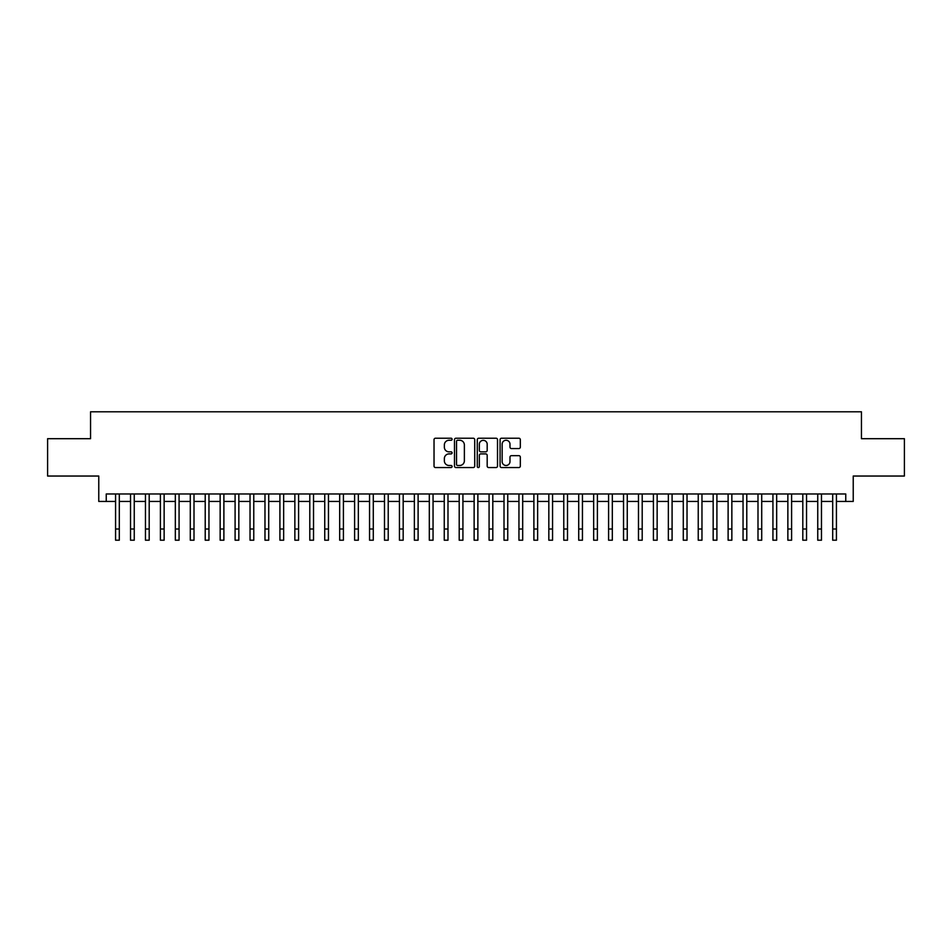 <?xml version="1.0" encoding="UTF-8"?>
<svg xmlns="http://www.w3.org/2000/svg" width="952" height="952" viewBox="0 0 952 952"><rect width="100%" height="100%" fill="white"/><g stroke="black" fill="none" stroke-linecap="round" stroke-linejoin="round"><path stroke-width="1.43" d="M452.093 439.241A1.023 1.023 0 0 0 451.07 438.217L435.492 438.217A1.464 1.464 0 0 0 434.029 439.681L434.029 466.075A1.464 1.464 0 0 0 435.492 467.551L451.07 467.551A1.023 1.023 0 0 0 452.093 466.516A1.023 1.023 0 0 0 451.07 465.492L449.058 465.492A4.689 4.689 0 0 1 444.358 460.804L444.358 458.602A4.689 4.689 0 0 1 449.058 453.902L451.07 453.902A1.023 1.023 0 0 0 452.093 452.878A1.023 1.023 0 0 0 451.07 451.855L449.058 451.855A4.689 4.689 0 0 1 444.358 447.166L444.358 444.965A4.689 4.689 0 0 1 449.058 440.264L451.07 440.264A1.023 1.023 0 0 0 452.093 439.241M518.852 448.559A1.464 1.464 0 0 0 520.327 447.083L520.327 439.681A1.464 1.464 0 0 0 518.852 438.217L501.549 438.217A1.464 1.464 0 0 0 500.086 439.681L500.086 466.075A1.464 1.464 0 0 0 501.549 467.551L518.852 467.551A1.464 1.464 0 0 0 520.327 466.075L520.327 457.138A1.464 1.464 0 0 0 518.852 455.663L511.45 455.663A1.464 1.464 0 0 0 509.986 457.138L509.986 461.565A3.927 3.927 0 0 1 506.059 465.492A3.927 3.927 0 0 1 502.144 461.565L502.144 444.191A3.927 3.927 0 0 1 506.059 440.264A3.927 3.927 0 0 1 509.986 444.191L509.986 447.083A1.464 1.464 0 0 0 511.45 448.559L518.852 448.559M106.243 501.43L106.243 493.969L845.757 493.969L845.757 501.43L853.23 501.43L853.23 476.036L904.4 476.036L904.4 438.693L861.453 438.693L861.453 411.8L90.547 411.8L90.547 438.693L47.6 438.693L47.6 476.036L98.77 476.036L98.77 501.43L115.573 501.43M474.715 439.681A1.464 1.464 0 0 0 473.251 438.217L455.948 438.217A1.464 1.464 0 0 0 454.485 439.681L454.485 466.075A1.464 1.464 0 0 0 455.948 467.551L473.251 467.551A1.464 1.464 0 0 0 474.715 466.075L474.715 439.681M478.749 438.217L496.052 438.217A1.464 1.464 0 0 1 497.515 439.681L497.515 466.075A1.464 1.464 0 0 1 496.052 467.551L488.65 467.551A1.464 1.464 0 0 1 487.186 466.075L487.186 455.377A1.464 1.464 0 0 0 485.71 453.902L480.808 453.902A1.464 1.464 0 0 0 479.332 455.377L479.332 466.516A1.023 1.023 0 0 1 478.309 467.551A1.023 1.023 0 0 1 477.285 466.516L477.285 439.681A1.464 1.464 0 0 1 478.749 438.217M119.309 501.43L130.519 501.43M134.256 501.43L145.454 501.43M149.19 501.43L160.4 501.43M164.137 501.43L175.335 501.43M179.071 501.43L190.281 501.43M194.006 501.43L205.215 501.43M208.952 501.43L220.15 501.43M223.887 501.43L235.096 501.43M238.833 501.43L250.031 501.43M253.767 501.43L264.977 501.43M268.714 501.43L279.912 501.43M283.648 501.43L294.858 501.43M298.595 501.43L309.793 501.43M313.529 501.43L324.739 501.43M328.464 501.43L339.674 501.43M343.41 501.43L354.608 501.43M358.345 501.43L369.555 501.43M373.291 501.43L384.489 501.43M388.226 501.43L399.435 501.43M403.172 501.43L414.37 501.43M418.106 501.43L429.316 501.43M433.053 501.43L444.251 501.43M447.987 501.43L459.197 501.43M462.922 501.43L474.132 501.43M477.868 501.43L489.078 501.43M492.803 501.43L504.013 501.43M507.749 501.43L518.947 501.43M522.684 501.43L533.893 501.43M537.63 501.43L548.828 501.43M552.565 501.43L563.774 501.43M567.511 501.43L578.709 501.43M582.445 501.43L593.655 501.43M597.392 501.43L608.59 501.43M612.326 501.43L623.536 501.43M627.261 501.43L638.471 501.43M642.207 501.43L653.405 501.43M657.142 501.43L668.352 501.43M672.088 501.43L683.286 501.43M687.023 501.43L698.232 501.43M701.969 501.43L713.167 501.43M716.904 501.43L728.113 501.43M731.85 501.43L743.048 501.43M746.784 501.43L757.994 501.43M761.719 501.43L772.929 501.43M776.665 501.43L787.863 501.43M791.6 501.43L802.81 501.43M806.546 501.43L817.744 501.43M821.481 501.43L832.691 501.43M836.427 501.43L845.757 501.43M457.555 440.264A1.023 1.023 0 0 0 456.532 441.3L456.532 464.469A1.023 1.023 0 0 0 457.555 465.492L459.685 465.492A4.689 4.689 0 0 0 464.374 460.804L464.374 444.965A4.689 4.689 0 0 0 459.685 440.264L457.555 440.264M487.186 444.263A3.927 3.927 0 0 0 483.259 440.348A3.927 3.927 0 0 0 479.332 444.263L479.332 450.391A1.464 1.464 0 0 0 480.808 451.855L485.71 451.855A1.464 1.464 0 0 0 487.186 450.391L487.186 444.263M115.573 529.003L119.309 529.003L119.309 540.2L115.573 540.2L115.573 493.969M119.309 529.003L119.309 493.969M130.519 540.2L134.256 540.2L130.519 540.2L130.519 493.969M134.256 540.2L134.256 493.969M145.454 540.2L149.19 540.2L145.454 540.2L145.454 493.969M149.19 540.2L149.19 493.969M160.4 540.2L164.137 540.2L160.4 540.2L160.4 493.969M164.137 540.2L164.137 493.969M175.335 540.2L179.071 540.2L175.335 540.2L175.335 493.969M179.071 540.2L179.071 493.969M190.281 540.2L194.006 540.2L190.281 540.2L190.281 493.969M194.006 540.2L194.006 493.969M205.215 540.2L208.952 540.2L205.215 540.2L205.215 493.969M208.952 540.2L208.952 493.969M220.15 540.2L223.887 540.2L220.15 540.2L220.15 493.969M223.887 540.2L223.887 493.969M235.096 540.2L238.833 540.2L235.096 540.2L235.096 493.969M238.833 540.2L238.833 493.969M250.031 540.2L253.767 540.2L250.031 540.2L250.031 493.969M253.767 540.2L253.767 493.969M264.977 540.2L268.714 540.2L264.977 540.2L264.977 493.969M268.714 540.2L268.714 493.969M279.912 540.2L283.648 540.2L279.912 540.2L279.912 493.969M283.648 540.2L283.648 493.969M294.858 540.2L298.595 540.2L294.858 540.2L294.858 493.969M298.595 540.2L298.595 493.969M309.793 540.2L313.529 540.2L309.793 540.2L309.793 493.969M313.529 540.2L313.529 493.969M324.739 540.2L328.464 540.2L324.739 540.2L324.739 493.969M328.464 540.2L328.464 493.969M339.674 540.2L343.41 540.2L339.674 540.2L339.674 493.969M343.41 540.2L343.41 493.969M354.608 540.2L358.345 540.2L354.608 540.2L354.608 493.969M358.345 540.2L358.345 493.969M369.555 540.2L373.291 540.2L369.555 540.2L369.555 493.969M373.291 540.2L373.291 493.969M384.489 540.2L388.226 540.2L384.489 540.2L384.489 493.969M388.226 540.2L388.226 493.969M399.435 540.2L403.172 540.2L399.435 540.2L399.435 493.969M403.172 540.2L403.172 493.969M414.37 540.2L418.106 540.2L414.37 540.2L414.37 493.969M418.106 540.2L418.106 493.969M429.316 540.2L433.053 540.2L429.316 540.2L429.316 493.969M433.053 540.2L433.053 493.969M444.251 540.2L447.987 540.2L444.251 540.2L444.251 493.969M447.987 540.2L447.987 493.969M459.197 540.2L462.922 540.2L459.197 540.2L459.197 493.969M462.922 540.2L462.922 493.969M474.132 540.2L477.868 540.2L474.132 540.2L474.132 493.969M477.868 540.2L477.868 493.969M489.078 540.2L492.803 540.2L489.078 540.2L489.078 493.969M492.803 540.2L492.803 493.969M504.013 540.2L507.749 540.2L504.013 540.2L504.013 493.969M507.749 540.2L507.749 493.969M518.947 540.2L522.684 540.2L518.947 540.2L518.947 493.969M522.684 540.2L522.684 493.969M533.893 540.2L537.63 540.2L533.893 540.2L533.893 493.969M537.63 540.2L537.63 493.969M548.828 540.2L552.565 540.2L548.828 540.2L548.828 493.969M552.565 540.2L552.565 493.969M563.774 540.2L567.511 540.2L563.774 540.2L563.774 493.969M567.511 540.2L567.511 493.969M578.709 540.2L582.445 540.2L578.709 540.2L578.709 493.969M582.445 540.2L582.445 493.969M593.655 540.2L597.392 540.2L593.655 540.2L593.655 493.969M597.392 540.2L597.392 493.969M608.59 540.2L612.326 540.2L608.59 540.2L608.59 493.969M612.326 540.2L612.326 493.969M623.536 540.2L627.261 540.2L623.536 540.2L623.536 493.969M627.261 540.2L627.261 493.969M638.471 540.2L642.207 540.2L638.471 540.2L638.471 493.969M642.207 540.2L642.207 493.969M653.405 540.2L657.142 540.2L653.405 540.2L653.405 493.969M657.142 540.2L657.142 493.969M668.352 540.2L672.088 540.2L668.352 540.2L668.352 493.969M672.088 540.2L672.088 493.969M683.286 540.2L687.023 540.2L683.286 540.2L683.286 493.969M687.023 540.2L687.023 493.969M698.232 540.2L701.969 540.2L698.232 540.2L698.232 493.969M701.969 540.2L701.969 493.969M713.167 540.2L716.904 540.2L713.167 540.2L713.167 493.969M716.904 540.2L716.904 493.969M728.113 540.2L731.85 540.2L728.113 540.2L728.113 493.969M731.85 540.2L731.85 493.969M743.048 540.2L746.784 540.2L743.048 540.2L743.048 493.969M746.784 540.2L746.784 493.969M757.994 540.2L761.719 540.2L757.994 540.2L757.994 493.969M761.719 540.2L761.719 493.969M772.929 540.2L776.665 540.2L772.929 540.2L772.929 493.969M776.665 540.2L776.665 493.969M787.863 540.2L791.6 540.2L787.863 540.2L787.863 493.969M791.6 540.2L791.6 493.969M802.81 540.2L806.546 540.2L802.81 540.2L802.81 493.969M806.546 540.2L806.546 493.969M817.744 540.2L821.481 540.2L817.744 540.2L817.744 493.969M821.481 540.2L821.481 493.969M832.691 540.2L836.427 540.2L832.691 540.2L832.691 493.969M836.427 540.2L836.427 493.969M130.519 529.003L134.256 529.003M145.454 529.003L149.19 529.003M160.4 529.003L164.137 529.003M175.335 529.003L179.071 529.003M190.281 529.003L194.006 529.003M205.215 529.003L208.952 529.003M220.15 529.003L223.887 529.003M235.096 529.003L238.833 529.003M250.031 529.003L253.767 529.003M264.977 529.003L268.714 529.003M279.912 529.003L283.648 529.003M294.858 529.003L298.595 529.003M309.793 529.003L313.529 529.003M324.739 529.003L328.464 529.003M339.674 529.003L343.41 529.003M354.608 529.003L358.345 529.003M369.555 529.003L373.291 529.003M384.489 529.003L388.226 529.003M399.435 529.003L403.172 529.003M414.37 529.003L418.106 529.003M429.316 529.003L433.053 529.003M444.251 529.003L447.987 529.003M459.197 529.003L462.922 529.003M474.132 529.003L477.868 529.003M489.078 529.003L492.803 529.003M504.013 529.003L507.749 529.003M518.947 529.003L522.684 529.003M533.893 529.003L537.63 529.003M548.828 529.003L552.565 529.003M563.774 529.003L567.511 529.003M578.709 529.003L582.445 529.003M593.655 529.003L597.392 529.003M608.59 529.003L612.326 529.003M623.536 529.003L627.261 529.003M638.471 529.003L642.207 529.003M653.405 529.003L657.142 529.003M668.352 529.003L672.088 529.003M683.286 529.003L687.023 529.003M698.232 529.003L701.969 529.003M713.167 529.003L716.904 529.003M728.113 529.003L731.85 529.003M743.048 529.003L746.784 529.003M757.994 529.003L761.719 529.003M772.929 529.003L776.665 529.003M787.863 529.003L791.6 529.003M802.81 529.003L806.546 529.003M817.744 529.003L821.481 529.003M832.691 529.003L836.427 529.003"/></g></svg>
